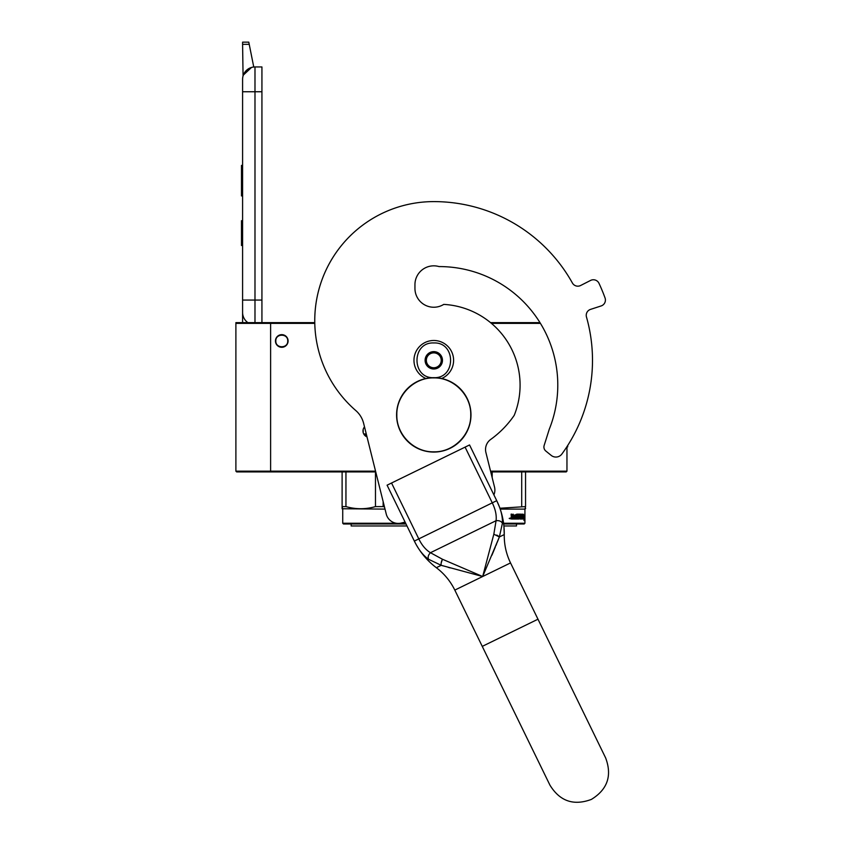 <?xml version="1.0" encoding="UTF-8"?>
<svg xmlns="http://www.w3.org/2000/svg" width="843" height="843" viewBox="0 0 843 843"><rect width="100%" height="100%" fill="white"/><g stroke="black" fill="none" stroke-linecap="round" stroke-linejoin="round"><path stroke-width="1.26" d="M235.892 323.364L270.614 323.364L270.614 471.163L235.892 471.163L235.892 322.627L314.776 322.627A119.032 119.032 0 0 1 433.787 201.603A119.032 119.032 0 0 0 355.799 410.562A24.795 24.795 0 0 1 363.618 423.302L386.242 514.019A12.403 12.403 0 0 0 401.268 523.05L405.093 522.091M490.531 322.627L538.614 322.627M314.787 323.364L270.614 323.364L269.865 322.627M491.427 323.364L540.426 323.364M566.96 446.664L566.96 471.163L566.211 471.911L490.752 471.911M337.938 471.911L337.232 471.911M374.524 471.911L236.641 471.911L235.892 471.163M375.556 471.163L270.614 471.163L269.865 471.911M367 436.874A6.322 6.322 0 0 1 364.513 426.874M281.773 334.65A6.322 6.322 0 0 1 288.095 340.972A6.322 6.322 0 0 1 281.773 347.295A6.322 6.322 0 0 1 275.45 340.972A6.322 6.322 0 0 1 281.773 334.65M566.96 471.163L490.563 471.163M363.164 429.519L363.196 432.607M287.726 340.972C288.095 333.291 275.45 333.291 275.819 340.972C275.45 348.654 288.095 348.654 287.726 340.972M254.986 322.627L254.986 300.055L261.931 300.055L261.931 66.945L254.986 66.945A12.403 12.403 0 0 0 242.594 79.347L242.594 91.75L242.594 79.347A12.403 12.403 134.8 0 1 251.53 67.44L243.353 75.069M261.931 300.055L261.931 322.627M242.594 322.627L242.594 91.75L261.931 91.75M249.222 44.331L242.594 44.331L242.594 42.15L248.79 42.15L253.754 67.008A12.403 12.403 134.8 0 1 254.986 66.945L254.986 300.055L242.594 300.055L242.594 312.458A12.403 12.403 45.2 0 0 247.895 322.627M242.594 247.979L242.594 260.382L242.594 247.979M242.594 44.331L243.069 75.944M248.79 42.15L242.594 42.15M242.594 220.697L241.477 220.697L241.477 245.503L242.594 245.503M242.594 165.397L241.477 165.397L241.477 173.437L242.594 173.437M242.594 188.432L241.477 188.432L241.477 173.437M242.594 195.924L241.477 195.924L241.477 188.432M242.594 166.155L241.477 166.155M441.669 378.518A19.842 19.842 0 0 0 433.787 340.477A19.842 19.842 0 0 0 425.905 378.518M433.787 377.675C456.179 378.749 456.179 341.879 433.787 342.953C411.395 341.879 411.395 378.749 433.787 377.675A37.197 37.197 0 0 1 470.984 414.872A37.197 37.197 0 0 1 433.787 452.069A37.197 37.197 0 0 1 396.589 414.872A37.197 37.197 0 0 1 433.787 377.675A37.197 37.197 0 0 0 396.589 414.872A37.197 37.197 0 0 0 433.787 452.069M433.787 368.992A8.683 8.683 0 0 0 442.47 360.319A8.683 8.683 0 0 0 433.787 351.636A8.683 8.683 0 0 0 425.104 360.319A8.683 8.683 0 0 0 433.787 368.992M433.787 368.907L441.226 364.608L441.226 356.02L433.787 351.721L426.347 356.02L426.347 364.608L433.787 368.907M430.067 353.87A7.439 7.439 0 0 1 437.506 353.87A7.439 7.439 0 0 0 426.347 360.319A7.439 7.439 0 0 0 437.506 366.758A7.439 7.439 0 0 0 437.506 353.87A7.439 7.439 0 0 1 441.226 360.319M437.506 366.758A7.439 7.439 0 0 1 430.067 366.758M363.733 433.966L366.273 433.966L363.733 433.955M364.429 433.966L366.262 433.924M406.01 523.988L343.47 523.988L342.732 523.24L342.732 509.109L342.11 506.601L342.11 508.139M405.652 523.24L400.341 523.24M396.199 523.24L342.732 523.24L343.47 523.988M342.11 471.911L342.11 506.601L345.946 506.601L345.946 471.911M383.144 501.617L383.144 506.601L375.472 506.601C365.63 509.435 355.788 509.435 345.946 506.601M384.482 506.959L383.144 506.601M375.472 471.911L375.472 506.601M385.009 509.109L342.11 508.75M406.979 525.969L351.162 525.969L351.162 523.988L351.162 525.969M342.732 523.24L342.732 509.109M503.577 523.24L524.926 523.24L524.177 523.988L503.671 523.988M524.926 523.24L524.926 509.109L525.547 506.601L499.92 508.245M525.547 508.139L525.547 508.75M525.547 471.911L525.547 506.601M521.712 471.911L521.712 506.601M492.186 471.911L492.186 477.665M524.926 509.109L500.215 509.109M523.998 515.832L523.851 517.339M522.923 515.61L523.619 514.293L522.776 517.339M523.366 515.832L524.494 515.832L524.335 517.339L523.092 517.339M524.525 515.832L524.357 517.518L523.124 517.518L523.861 517.518L524.494 515.832L524.525 519.003L524.03 517.518M523.693 519.025L522.839 519.025L524.177 519.025L523.977 520.584L524.525 519.003M523.124 517.518L522.839 519.025M513.577 515.062L513.124 519.025L511.416 519.025L513.461 519.025L513.577 515.062L515.442 515.062L515.537 516.274L514.346 516.274L514.346 517.191L515.168 517.191M515.168 516.274L514.346 516.274M515.073 518.108L514.019 518.108L515.442 518.108L515.537 517.191L514.346 517.191M518.866 519.025L514.019 519.025L518.866 519.025M522.112 518.108L521.975 519.025L520.026 519.025L519.825 515.21L518.35 515.062L518.35 516.274L519.488 516.654L519.067 518.645M519.488 516.654L519.488 518.645M517.95 515.062L517.95 516.274M522.576 514.146L522.428 519.025L520.026 519.025M522.112 516.274L522.112 517.191M522.239 514.146L522.239 516.274L521.364 516.274L521.775 517.191M521.206 514.146L521.206 518.108L522.175 518.108L522.239 517.191L521.364 517.191M520.763 516.274L520.763 517.191M520.795 514.146L520.795 516.274L519.825 516.274M519.783 514.525L517.939 514.146L520.026 514.146L519.783 515.073M520.215 514.525L520.215 516.274M517.36 518.108L516.78 514.146L517.36 514.146L517.36 518.108L518.982 517.96L517.707 516.812L517.939 514.146M516.78 514.146L516.78 518.108L515.811 518.108L515.811 514.525L516.19 518.108M513.187 514.146L512.892 516.274L511.849 516.274L511.1 514.146L511.416 519.025M511.1 514.146L511.859 514.146L512.165 516.274M509.762 518.529L510.247 518.856L510.247 517.981L509.846 518.529M510.247 518.234L509.193 518.403L510.247 518.582M509.478 518.403L510.573 518.403L509.478 518.403M514.019 518.108L514.019 519.025M520.721 518.108L520.215 517.191L520.795 517.191L520.352 517.96M511.975 518.108L512.892 518.108L512.892 517.191L511.859 517.191L511.975 518.108M511.859 517.191L511.659 518.108M518.487 517.191L517.939 517.191M516.496 523.988L516.496 525.969L503.903 525.969L504.251 534.578L499.372 536.959L482.67 576.517L441.216 565.316L428.539 559.267C423.049 555.368 418.297 549.246 414.261 540.9L387.085 485.178L465.094 447.127L469.551 444.956L496.727 500.679C500.826 508.993 502.723 516.517 502.417 523.24L499.372 536.959L493.829 534.209L482.67 576.517L442.47 559.257L430.446 552.713C425.747 549.847 421.837 545.189 418.718 538.73L391.542 483.007M493.893 494.873A12.403 12.403 0 0 0 494.514 487.022L485.905 452.501A12.403 12.403 0 0 1 490.7 439.435A97.461 97.461 0 0 0 514.219 415.346A80.844 80.844 0 0 0 443.755 304.397A18.852 18.852 0 0 1 414.946 288.401L414.946 284.681A18.852 18.852 0 0 1 439.034 266.578A18.852 18.852 0 0 0 414.946 284.681M586.465 316.979A6.196 6.196 0 0 1 590.521 309.392A6.196 6.196 0 0 0 586.465 316.979A158.716 158.716 0 0 1 561.891 454.008A7.439 7.439 0 0 1 551.206 455.399L545.842 451.058A5.206 5.206 0 0 1 544.156 445.441L549.278 429.213A118.536 118.536 0 0 0 439.034 266.578M605.042 297.927A6.196 6.196 0 0 1 601.133 305.946L590.521 309.392L601.133 305.946A6.196 6.196 0 0 0 605.042 297.927A182.267 182.267 0 0 0 599.004 283.332A6.196 6.196 0 0 0 590.574 280.434L580.616 285.503A6.196 6.196 0 0 1 572.397 282.995A158.716 158.716 0 0 0 433.787 201.603M580.616 285.503A6.196 6.196 0 0 1 572.397 282.995M443.091 565.874L441.216 565.316L436.347 567.697C426.927 560.553 419.593 551.67 414.345 541.08L492.27 502.849C495.442 509.288 496.706 515.231 496.074 520.7L493.829 534.209M497.128 542.597L499.372 536.959L497.676 535.558M499.246 506.453L496.727 500.679L492.27 502.849L465.094 447.127M496.696 543.661L495.895 545.621M493.703 550.932L491.922 555.2M492.291 554.304L495.326 547.002M502.417 523.24C501.279 521.227 499.172 520.384 496.074 520.7L430.446 552.713C428.286 554.957 427.654 557.139 428.539 559.267C427.654 557.139 428.286 554.957 430.446 552.713M448.149 567.328L450.194 567.908M414.84 542.07L414.524 541.438M433.787 451.837C414.039 452.343 396.315 434.63 396.821 414.872C396.315 395.114 414.039 377.401 433.787 377.906C453.545 377.401 471.258 395.114 470.752 414.872C471.258 434.63 453.545 452.343 433.787 451.837M566.96 446.864L567.697 446.864L567.697 445.504M366.589 435.209L364.597 435.209M414.345 541.069C419.593 551.67 426.927 560.553 436.347 567.697C444.272 573.714 450.425 581.175 454.809 590.1L510.531 562.924C506.2 553.967 504.114 544.525 504.251 534.578C504.42 522.755 501.933 511.511 496.812 500.858M482.259 646.381L549.931 785.128C559.836 801.25 573.661 806.003 591.386 799.406C607.497 789.501 612.26 775.676 605.653 757.952L510.531 562.924L537.982 619.205L482.259 646.381L454.809 590.1C450.425 581.175 444.272 573.714 436.347 567.697M441.216 565.316A4.963 2.044 -70.3 0 1 442.47 559.257M496.748 535.084L497.275 535.337M442.385 559.425L441.174 563.04M605.653 757.952L537.982 619.205M510.531 562.924C506.2 553.967 504.114 544.525 504.251 534.578"/></g></svg>
